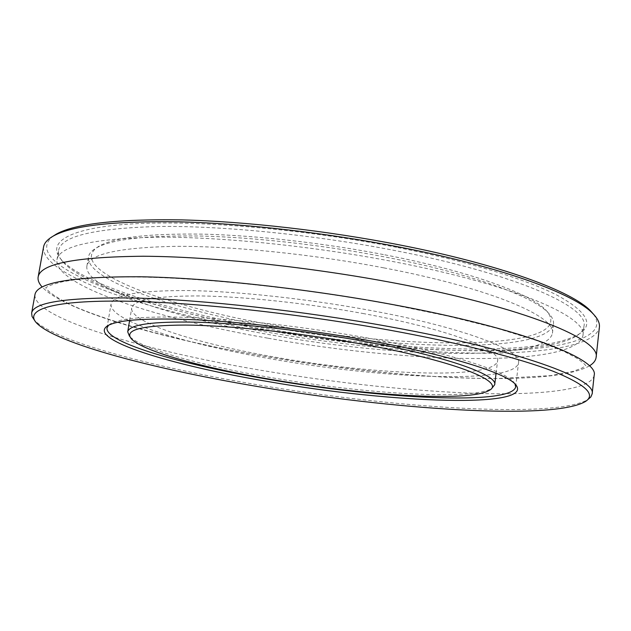 <?xml version="1.0" encoding="UTF-8"?>
<svg xmlns="http://www.w3.org/2000/svg" width="631" height="631" viewBox="0 0 631 631"><rect width="100%" height="100%" fill="white"/><g stroke="black" fill="none" stroke-linecap="round" stroke-linejoin="round"><path stroke-width="0.47" stroke-dasharray="3.15 2.37" d="M589.401 365.893C549.956 387.923 393.918 379.057 262.827 356.05C162.072 338.666 65.096 311.351 42.182 287.034M396.583 247.32C303.03 228.943 196.604 219.982 132.313 223.902C67.785 227.83 46.615 242.556 60.939 259.223C83.355 284.739 173.722 312.093 268.696 328.909C392.9 351.325 540.089 357.809 579.258 333.917C594.228 324.381 586.775 311.446 556.897 295.095C525.678 279.139 467.555 261.258 396.583 247.32M268.79 330.557C174.479 313.883 84.862 286.853 62.816 261.786C59.432 257.819 58.028 254.033 58.612 250.412C61.033 236.286 94.303 228.312 158.405 226.474C222.309 225.646 314.214 234.764 395.377 250.625C516.71 274.099 589.054 307.171 583.983 326.117C583.517 329.753 581.104 332.994 576.734 335.842C538.227 359.307 392.135 352.784 268.79 330.557M384.823 254.821C469.417 271.125 531.01 293.762 546.201 310.413C581.214 350.757 410.189 350.836 274.311 325.32C163.658 306.161 61.893 268.483 99.288 246.011C114.992 237.288 149.807 233.328 203.734 234.156C256.801 235.473 324.334 243.093 384.823 254.821M273.633 327.497C397.151 350.166 547.456 353.715 553.49 323.948C553.892 320.619 552.188 316.967 548.371 312.992C533.148 296.302 470.9 273.499 385.241 257.022C323.995 245.167 255.602 237.43 201.92 236.057C147.378 235.182 112.231 239.117 96.472 247.873C91.692 250.61 89.026 253.63 88.474 256.935C85.445 280.188 176.128 310.373 273.633 327.497M489.183 390.4L491.754 388.451C471.743 400.575 365.538 393.925 273.957 378.103C204.286 366.335 141.139 349.18 129.489 336.244L131.406 338.847M514.967 383.853L513.208 381.581C503.025 370.058 445.636 351.956 365.365 337.632C309.411 327.592 247.218 320.225 199.633 317.827C151.314 315.76 121.72 317.685 110.843 323.6L108.516 325.28M593.487 314.206C609.822 337.017 564.603 349.14 498.829 350.678C432.022 352.051 346.837 344.013 267.087 329.926C140.879 308.109 17.502 264.988 52.854 236.302M43.547 247.013C40.423 275.944 151.755 311.99 266.432 332.048C343.296 345.496 415.592 352.563 483.314 353.25C547.18 353.313 596.398 345.023 599.395 327.11M584.984 401.773L587.595 399.77C553.174 418.937 392.663 407.831 258.489 384.957C154.674 367.55 54.219 341.3 34.35 320.043L36.29 322.701M362.762 313.457C446.953 328.767 500.896 349.448 497.583 360.79C494.475 379.767 376.723 375.24 277.017 357.485C199.025 344.132 129.505 322.662 131.698 308.07C133.464 299.812 156.559 295.765 200.981 295.939C244.962 296.609 307.1 303.243 362.762 313.457M496.021 373.789C451.993 381.045 357.383 373.954 273.444 359.323C213.586 348.967 157.884 334.69 129.536 320.982M128.574 320.509C116.396 314.514 110.551 309.048 111.04 304.103C112.886 294.929 138.552 290.41 188.038 290.544C237.122 291.262 306.855 298.7 369.143 310.184C463.083 327.347 522.216 350.308 518.524 362.817C517.601 367.699 510.447 371.296 497.078 373.615M594.173 375.287C591.531 389.832 542.352 395.243 478.385 393.452C410.544 391.039 337.987 383.301 260.698 370.239C145.39 350.757 32.828 318.308 34.95 294.709M267.654 338.137C158.539 319.16 54.014 285.74 56.948 259.743C59.275 246.137 92.505 238.621 156.63 237.185C220.55 236.72 312.574 246.003 393.87 261.731C515.417 285.023 587.942 317.306 582.941 335.542C575.172 368.449 405.197 363.062 267.654 338.137M383.766 267.852C491.17 288.264 556.881 316.936 552.425 333.286C546.501 361.949 396.134 357.73 272.474 335.219C174.866 318.19 83.986 288.604 86.857 266.195C89.089 254.119 118.565 247.502 175.292 246.335C231.687 245.987 312.25 254.119 383.766 267.852M263.032 356.018C344.376 370.042 431.383 378.718 498.49 378.513L550.776 375.611L573.287 371.304L581.892 368.094L585.844 365.617L583.154 362.817L577.073 358.369L564.335 351.562L536.113 340.338L496.952 328.286L448.262 316.155L392.245 304.67C288.785 285.346 170.898 274.69 105.976 277.332C88.222 278.232 73.764 279.699 62.603 281.734C54.929 283.627 49.857 285.291 47.388 286.719L45.669 287.775L45.976 288.075C47.167 289.298 47.483 292.019 63.944 301.279C94.989 318.308 179.172 341.907 263.032 356.018M62.816 261.786L60.939 259.223M546.201 310.413L548.371 312.992M110.843 323.6L108.035 325.541M496.092 373.197L497.583 360.79M106.978 327.954L111.04 304.103M56.948 259.743L58.612 250.412M552.425 333.286L553.49 323.948M86.857 266.195L88.474 256.935M582.941 335.542L583.983 326.117M515.685 386.85L518.524 362.817M129.631 320.39L131.698 308.07M513.208 381.581L515.353 384.24M99.288 246.011L96.472 247.873M576.734 335.842L579.258 333.917"/><path stroke-width="0.95" d="M42.182 287.034C38.972 283.508 37.631 280.156 38.144 276.977C40.297 263.79 75.326 256.88 143.237 256.241C211.046 256.565 309.206 266.826 395.803 283.28C524.953 307.589 601.217 339.841 596.114 357.375C595.711 360.577 593.471 363.417 589.401 365.893M274.075 379.941C364.671 395.566 469.669 402.223 489.183 390.4C506.717 381.802 453.571 360.277 357.958 343.382C297.233 332.545 229.321 325.454 185.577 325.06C141.857 325.273 123.794 329.863 131.406 338.847C142.78 351.459 205.154 368.315 274.075 379.941M129.489 336.244L127.714 331.827C129.316 324.515 152.347 321.305 196.809 322.189C240.829 323.514 303.14 330.439 359.031 340.432C443.561 355.434 497.859 374.688 494.704 384.705L491.754 388.451M269.721 381.834C172.586 365.712 84.877 339.17 108.035 325.541C118.92 319.625 148.829 317.74 197.748 319.878C245.932 322.346 309.009 329.839 365.728 339.999C447.119 354.496 505.179 372.716 515.353 384.24C537.36 409.069 390.494 402.972 269.721 381.834M108.516 325.28L106.978 327.954C105.014 342.617 183.881 365.16 270.415 379.673C380.635 398.808 511.954 405.717 515.685 386.85L514.967 383.853M52.854 236.302L56.49 234.014C75.334 223.642 117.169 218.941 181.988 219.904C245.885 221.489 327.521 230.78 400.172 245.033C500.557 264.602 572.412 291.404 590.648 310.988L593.487 314.206M596.114 357.375L599.395 327.11C599.876 323.025 597.715 318.529 592.895 313.607C574.644 293.999 502.142 267.047 400.646 247.297C327.197 232.91 244.631 223.5 180.103 221.852C114.637 220.826 72.47 225.504 53.588 235.891C47.577 239.252 44.233 242.959 43.547 247.013L38.144 276.977M258.568 386.7C391.867 409.393 551.234 420.522 584.984 401.773C596.508 394.856 586.049 384.752 553.616 371.454C519.968 358.384 460.472 343.043 388.72 329.981C293.076 312.574 184.575 301.35 117.311 301.097C49.825 300.853 25.074 310.223 36.29 322.701C55.78 343.516 155.439 369.435 258.568 386.7M34.35 320.043L32.039 316.478L31.637 313.11C33.388 302.036 68.258 297.02 136.241 298.061C204.152 299.906 302.777 310.854 389.942 326.748C519.944 350.276 596.973 379.247 592.154 393.886L590.821 397.002L587.595 399.77M129.536 320.982L128.574 320.509M31.637 313.11L34.95 294.709C36.906 282.554 71.855 276.567 139.806 276.757C207.662 277.821 306.051 288.422 392.924 304.599C522.492 328.53 599.135 359.173 594.173 375.287L592.154 393.886M497.078 373.615L496.021 373.789M590.648 310.988L592.895 313.607M494.704 384.705L496.092 373.197M127.714 331.827L129.631 320.39M56.49 234.014L53.588 235.891"/></g></svg>
